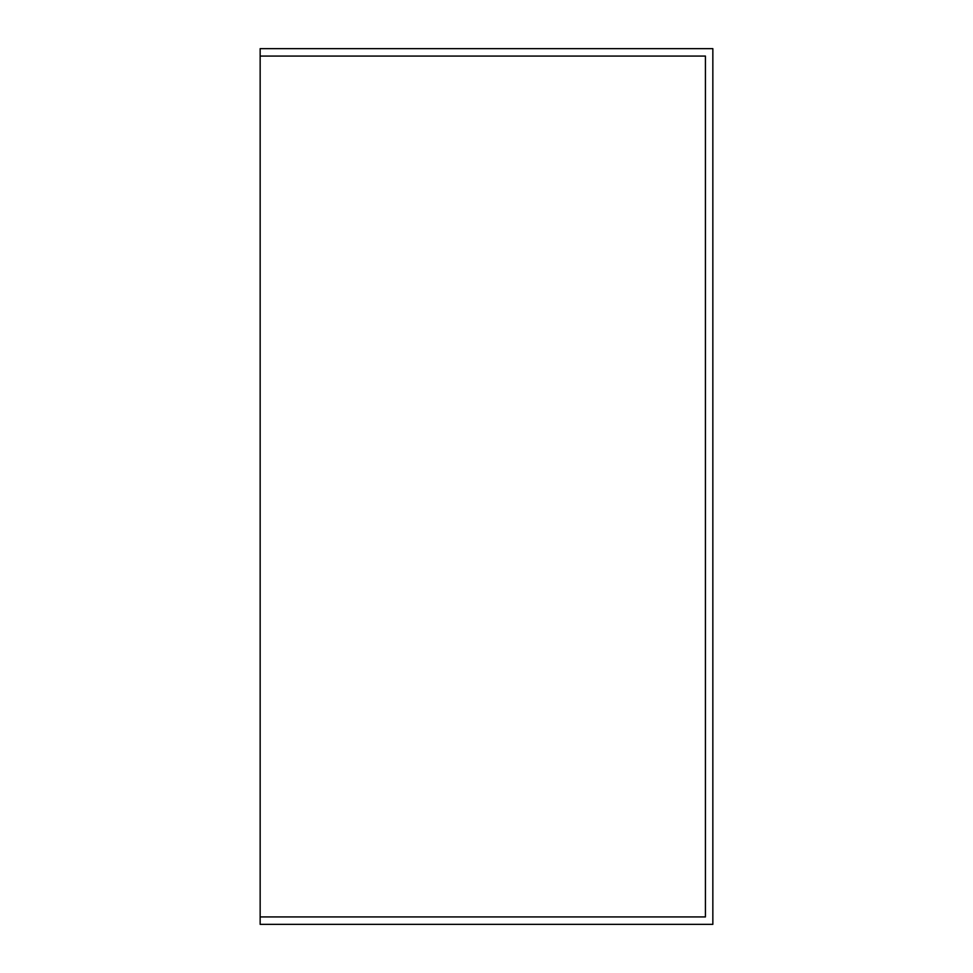<?xml version="1.0" encoding="UTF-8"?>
<svg xmlns="http://www.w3.org/2000/svg" width="973" height="973" viewBox="0 0 973 973"><rect width="100%" height="100%" fill="white"/><g stroke="black" fill="none" stroke-linecap="round" stroke-linejoin="round"><path stroke-width="1.46" d="M260.156 56.069L260.156 48.65L712.844 48.65L712.844 924.35L260.156 924.35L260.156 916.931L705.425 916.931L705.425 56.069L260.156 56.069L260.156 916.931"/></g></svg>
